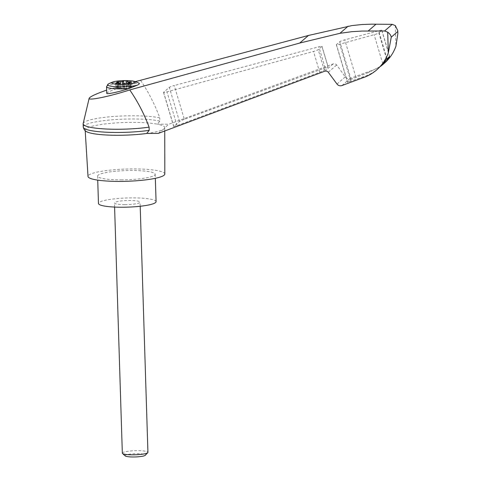 <?xml version="1.0" encoding="UTF-8"?>
<svg xmlns="http://www.w3.org/2000/svg" width="481" height="481" viewBox="0 0 481 481"><rect width="100%" height="100%" fill="white"/><g stroke="black" fill="none" stroke-linecap="round" stroke-linejoin="round"><path stroke-width="0.36" stroke-dasharray="2.4 1.8" d="M135.245 81.674L106.65 90.103M140.644 80.447C148.533 92.111 154.906 104.587 159.77 117.863A41.625 6.62 -1.8 0 0 113.805 116.462A41.625 6.62 -1.8 0 0 83.177 123.539M158.243 133.411L164.562 128.385L164.724 127.778A39.803 6.331 -1.8 0 0 164.736 127.615A39.803 6.331 -1.8 0 0 157.371 124.17L168.801 124.23L333.507 63.775L335.119 63.823L336.496 64.731L345.262 76.87C346.585 78.487 348.214 79.01 350.15 78.439L369.961 71.164C375.366 69.498 380.2 66.829 384.457 63.143M85.209 130.712L85.173 130.117A39.803 6.331 -1.8 0 1 112.668 123.184A39.803 6.331 -1.8 0 1 157.371 124.17L159.866 121.068L159.77 117.863M146.669 133.477A39.803 6.331 -1.8 0 0 162.325 129.864A39.803 6.331 -1.8 0 0 163.69 129.094A39.803 6.331 -1.8 0 0 164.724 127.778L168.801 124.23M184.325 119.294L179.491 121.483L173.791 126.437L177.038 125.631L319.721 72.294L324.29 70.208L328.12 66.829L184.325 119.294L174.26 85.528A4.269 0.445 -16.6 0 0 169.312 87.35L163.618 92.304A4.269 0.445 -16.6 0 0 163.54 92.43A4.269 0.445 -16.6 0 0 166.973 91.865L313.498 51.431A4.269 0.445 -16.6 0 0 318.175 49.687L321.921 46.429A4.269 0.445 -16.6 0 0 321.999 46.296A4.269 0.445 -16.6 0 0 318.837 46.789L174.26 85.528M118.11 83.243L118.242 87.488A2.134 0.337 -1.8 0 1 117.514 87.764L115.729 88.161L118.747 88.288A2.134 0.337 -1.8 0 1 120.731 88.498L120.719 88.077A2.134 0.337 -1.8 0 0 120.545 87.999L120.43 84.331M120.545 87.999L119.438 88.961L119.294 84.331M106.752 93.29C106.103 91.961 124.242 85.696 134.476 83.718C137.776 83.081 139.418 83.021 139.4 83.538M164.815 174.002A38.426 6.115 -1.8 0 0 126.214 169.065A38.426 6.115 -1.8 0 0 88.005 176.413M85.173 130.117A39.803 6.331 -1.8 0 0 86.309 131.523M362.019 78.066L363.582 76.707C369.059 74.982 373.959 72.252 378.282 68.518M380.525 66.414L368.398 72.523L369.961 71.164M381.752 30.399A4.269 0.445 -16.6 0 0 381.824 30.267A4.269 0.445 -16.6 0 0 378.667 30.76L344.763 39.845A4.269 0.445 -16.6 0 0 339.82 41.667L336.417 44.619A4.269 0.445 -16.6 0 0 336.345 44.751A4.269 0.445 -16.6 0 0 339.772 44.186L374.134 34.704A4.269 0.445 -16.6 0 0 378.806 32.955L381.752 30.399L389.544 56.548M368.398 72.523L351.04 79.305L347.559 82.377L363.582 76.707M159.866 121.068A41.625 6.62 -1.8 0 0 113.047 119.727A41.625 6.62 -1.8 0 0 83.249 127.026M156.072 201.653A28.818 4.588 -1.8 0 0 127.128 197.98A28.818 4.588 -1.8 0 0 98.467 203.463M124.88 204.635A12.807 2.038 -1.8 0 0 140.073 202.158A12.807 2.038 -1.8 0 0 129.654 200.487A12.807 2.038 -1.8 0 0 114.466 202.964A12.807 2.038 -1.8 0 0 124.88 204.635M121.038 179.846A28.818 4.588 -1.8 0 0 155.213 174.272A28.818 4.588 -1.8 0 0 126.262 170.593A28.818 4.588 -1.8 0 0 97.607 176.082A28.818 4.588 -1.8 0 0 121.038 179.846M122.33 453.15A12.807 2.038 178.2 0 1 137.518 450.667A12.807 2.038 178.2 0 1 147.932 452.344M125.168 455.904A10.191 1.623 178.2 0 1 137.109 453.679A10.191 1.623 178.2 0 1 145.274 455.273M120.731 88.498L123.419 88.769L124.393 88.498L124.381 88.077A2.134 0.337 -1.8 0 1 124.735 87.999L124.591 83.363M130.111 83.021L130.267 88.077L126.87 88.282A2.134 0.337 -1.8 0 0 124.393 88.498M130.267 88.077L129.305 87.758L129.161 83.249M131.421 81.878L131.584 86.935L129.792 87.338A2.134 0.337 -1.8 0 0 129.07 87.614A2.134 0.337 -1.8 0 0 129.305 87.758M131.584 86.935L128.565 86.814L128.451 83.267M116.883 81.968L117.039 87.019L120.436 86.814A2.134 0.337 -1.8 0 0 122.914 86.604L126.575 86.598A2.134 0.337 -1.8 0 0 128.565 86.814M117.039 87.019L118.007 87.338L117.845 82.287M126.575 86.598L126.563 86.177A2.134 0.337 -1.8 0 0 126.737 86.255L127.844 85.293L123.653 85.293L122.547 86.261L122.487 84.325M122.547 86.261A2.134 0.337 -1.8 0 0 122.902 86.183L126.563 86.177M126.737 86.255L126.647 83.225M120.719 88.077L124.381 88.077M119.438 88.961L123.629 88.961L124.735 87.999M123.653 85.293L123.623 84.211M127.844 85.293L127.699 80.658M123.629 88.961L123.485 84.325M395.28 25.553L395.929 46.212M324.837 71.17L333.249 63.853M108.357 83.989A15.939 2.537 178.2 0 1 123.473 81.746A15.939 2.537 178.2 0 1 138.696 83.033M106.541 86.682A17.075 2.718 178.2 0 1 116.294 83.916A17.075 2.718 178.2 0 1 134.476 83.718M387.013 58.754L378.667 30.76M386.604 59.109L378.806 32.955M382.828 63.877L374.134 34.704M337.001 84.055L345.262 76.87M341.949 85.564L350.15 78.439M328.301 72.228L336.67 64.953M351.04 79.305L339.82 41.667M355.874 77.116L344.763 39.845M347.637 82.263L336.417 44.619M350.883 81.457L339.772 44.186M179.491 121.483L169.312 87.35M173.791 126.437L163.618 92.304M177.038 125.631L166.973 91.865M319.721 72.294L313.498 51.431M324.29 70.208L318.175 49.687M328.042 66.943L321.921 46.429M325.06 67.653L318.837 46.789M117.514 87.764L117.376 83.261M117.184 87.109L117.021 82.053M118.729 86.778L118.621 83.231M120.436 86.814L120.328 83.345M122.914 86.604L122.902 86.183M123.894 86.333L123.882 85.907M126.22 86.327L126.208 85.907M130.363 86.772L130.219 82.179M131.145 87.103L130.988 82.047M129.792 87.338L129.636 82.281M130.129 87.993L129.972 83.117M128.577 88.324L128.421 83.267M126.87 88.282L126.713 83.231M123.419 88.769L123.407 88.348M121.086 88.769L121.074 88.348M118.747 88.288L118.585 83.231M116.943 88.33L116.787 83.273M116.161 87.999L116.011 83.249M164.562 128.385L163.69 129.094M164.742 130.982L164.736 127.615M381.824 30.267L389.652 56.511M336.345 44.751L347.559 82.377M163.54 92.43L173.713 126.557M321.999 46.296L328.12 66.829M97.607 176.082L97.733 180.122M155.213 174.272L155.339 178.313M140.199 206.265L140.073 202.158M114.598 207.07L114.466 202.964M128.932 83.261L129.07 87.614M115.566 83.111L115.729 88.161"/><path stroke-width="0.72" d="M106.65 90.103C95.791 93.957 89.965 96.681 89.159 98.286C87.927 100.932 109.836 96.422 129.744 89.929L299.729 43.049L339.935 33.309L351.948 31.674L362.055 31.067L384.596 30.994L387.686 32.155C389.754 33.658 390.945 35.329 391.251 37.175L388.335 52.82C385.912 59.512 382.04 65.206 376.707 69.883L382.828 63.877L386.604 59.109L389.544 56.548L387.361 59.933L382.888 64.514L384.457 63.143C389.718 58.526 393.542 52.88 395.929 46.212L397.853 33.52L397.757 30.592L395.28 25.553L392.231 24.351L371.975 24.164L361.989 24.519L352.074 25.565L308.447 35.462L135.245 81.674M89.159 98.286L83.177 123.539A41.625 6.62 -1.8 0 0 83.147 123.821A41.625 6.62 -1.8 0 0 105.898 128.998A41.625 6.62 -1.8 0 0 149.098 127.146C144.186 113.925 137.734 101.521 129.744 89.929M376.707 69.883C372.39 73.617 367.496 76.347 362.019 78.066L341.949 85.564C339.989 86.159 338.341 85.654 337.001 84.055L328.126 72.012L326.737 71.116L325.096 71.086L158.243 133.411L146.669 133.477A39.803 6.331 -1.8 0 1 117.532 135.287A39.803 6.331 -1.8 0 1 86.309 131.523C84.866 130.772 83.85 129.305 83.255 127.11A41.625 6.62 -1.8 0 0 106.247 132.215A41.625 6.62 -1.8 0 0 149.2 130.345L149.098 127.146M125.709 80.567A11.887 1.888 178.2 0 1 134.169 81.337A11.887 1.888 178.2 0 1 134.043 83.045A11.887 1.888 178.2 0 1 118.206 84.349A11.887 1.888 178.2 0 1 112.77 82.01A11.887 1.888 178.2 0 1 125.709 80.567M126.713 83.231A2.134 0.337 -1.8 0 0 124.591 83.363L123.485 84.325L119.294 84.331L120.4 83.369A2.134 0.337 -1.8 0 0 118.585 83.231L115.566 83.111L117.358 82.708A2.134 0.337 -1.8 0 0 118.085 82.431A2.134 0.337 -1.8 0 0 117.845 82.287L116.883 81.968L120.28 81.758A2.134 0.337 -1.8 0 0 122.402 81.626L123.509 80.664L127.699 80.658L126.593 81.62A2.134 0.337 -1.8 0 0 128.403 81.758L131.421 81.878L129.636 82.281A2.134 0.337 -1.8 0 0 128.908 82.558A2.134 0.337 -1.8 0 0 129.142 82.708L130.111 83.021L126.713 83.231M120.43 84.331L120.4 83.369M139.4 83.538A15.939 2.537 178.2 0 0 138.696 83.033L139.4 83.538A23.028 2.411 163.4 0 1 137.692 85.017L128.896 88.57C118.5 92.027 106.433 94.601 106.752 93.29L106.541 86.682A17.075 2.718 178.2 0 0 128.896 88.57M85.209 130.712L88.005 176.413A38.426 6.115 -1.8 0 0 119.246 181.403A38.426 6.115 -1.8 0 0 164.815 174.002L164.742 130.982M382.888 64.514L380.525 66.414M397.853 33.52L397.757 30.592M384.596 30.994L392.231 24.351M368.139 31.037L375.986 24.218M339.935 33.309L348.142 26.178M149.2 130.345L146.669 133.477M83.147 123.821L83.249 127.026A41.625 6.62 -1.8 0 0 83.255 127.11M97.733 180.122L98.467 203.463A28.818 4.588 -1.8 0 0 121.897 207.233A28.818 4.588 -1.8 0 0 156.072 201.653L155.339 178.313M140.199 206.265L147.932 452.344A12.807 2.038 178.2 0 1 147.775 452.675A12.807 2.038 178.2 0 1 135.197 454.779A12.807 2.038 178.2 0 1 122.511 453.469A12.807 2.038 178.2 0 1 122.33 453.15L114.598 207.07M147.775 452.675L145.274 455.273A10.191 1.623 178.2 0 1 135.263 456.95A10.191 1.623 178.2 0 1 125.168 455.904L122.511 453.469M122.487 84.325L122.402 81.626M126.647 83.225L126.593 81.62M123.623 84.211L123.509 80.664M137.692 85.017A15.939 2.537 178.2 0 1 117.466 86.814A15.939 2.537 178.2 0 1 108.357 83.989L106.541 86.682M387.686 32.155L388.335 52.82M391.251 37.175L397.733 31.542M387.361 59.933L387.013 58.754M299.729 43.049L308.447 35.462M117.376 83.261L117.358 82.708M118.621 83.231L118.573 81.722M120.328 83.345L120.28 81.758M128.451 83.267L128.403 81.758M130.219 82.179L130.207 81.716M129.161 83.249L129.142 82.708M116.011 83.249L116.005 82.942M112.77 82.01A34.157 34.157 0 0 0 108.357 83.989M138.696 83.033A34.157 34.157 0 0 0 134.169 81.337M118.085 82.431L118.11 83.243M128.908 82.558L128.932 83.261"/></g></svg>
